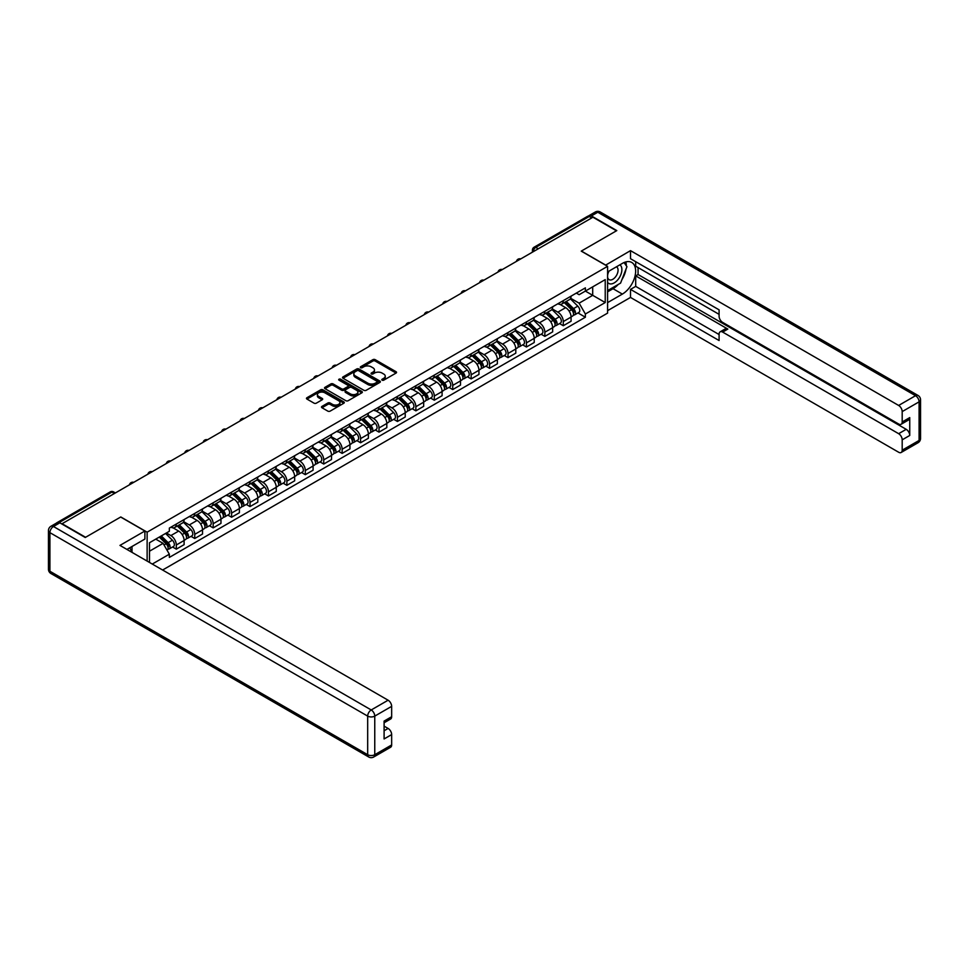 <?xml version="1.0" encoding="UTF-8"?>
<svg xmlns="http://www.w3.org/2000/svg" width="969" height="969" viewBox="0 0 969 969"><rect width="100%" height="100%" fill="white"/><g stroke="black" fill="none" stroke-linecap="round" stroke-linejoin="round"><path stroke-width="1.45" d="M382.113 380.175A1.151 0.666 0 0 0 383.736 380.175L396.067 373.065A1.635 0.945 0 0 0 396.539 372.399A1.635 0.945 0 0 0 396.067 371.721L375.197 359.669A1.635 0.945 0 0 0 372.871 359.669L360.553 366.791A1.151 0.666 0 0 0 362.176 367.723L363.775 366.803A5.245 3.028 0 0 1 371.188 366.803L372.932 367.808A5.245 3.028 0 0 1 374.47 369.952A5.245 3.028 0 0 1 372.932 372.096L371.333 373.017A1.151 0.666 0 0 0 372.956 373.949L374.555 373.029A5.245 3.028 0 0 1 381.98 373.029L383.712 374.034A5.245 3.028 0 0 1 385.25 376.178A5.245 3.028 0 0 1 383.712 378.322L382.113 379.242A1.151 0.666 0 0 0 382.113 380.175L382.113 379.242M321.974 406.399A1.635 0.945 0 0 0 321.49 407.065A1.635 0.945 0 0 0 321.974 407.743L327.825 411.122A1.635 0.945 0 0 0 330.15 411.122L343.825 403.225A1.635 0.945 0 0 0 344.31 402.547A1.635 0.945 0 0 0 343.825 401.881L322.956 389.829A1.635 0.945 0 0 0 320.642 389.829L306.955 397.726A1.635 0.945 0 0 0 306.47 398.404A1.635 0.945 0 0 0 306.955 399.071L314.029 403.152A1.635 0.945 0 0 0 316.342 403.152L322.205 399.773A1.635 0.945 0 0 0 322.689 399.107A1.635 0.945 0 0 0 322.205 398.429L318.692 396.406A4.385 2.532 0 0 1 317.408 394.613A4.385 2.532 0 0 1 320.121 392.275A4.385 2.532 0 0 1 324.894 392.833L338.641 400.754A4.385 2.532 0 0 1 339.925 402.547A4.385 2.532 0 0 1 337.212 404.885A4.385 2.532 0 0 1 332.44 404.339L330.15 403.019A1.635 0.945 0 0 0 327.825 403.019L321.974 406.399L321.974 407.743M147.131 532.175L120.798 516.962L85.587 537.286L62.089 523.708L592.943 217.226L616.441 230.804L581.243 251.128L607.587 266.33L147.131 532.175L147.131 561.087M363.884 390.301A1.635 0.945 0 0 0 366.209 390.301L379.884 382.404A1.635 0.945 0 0 0 380.369 381.738A1.635 0.945 0 0 0 379.884 381.059L359.014 369.007A1.635 0.945 0 0 0 356.701 369.007L343.014 376.917A1.635 0.945 0 0 0 342.529 377.583A1.635 0.945 0 0 0 343.014 378.249L363.884 390.301M339.477 380.417A1.151 0.666 0 0 1 340.64 380.587L361.837 392.82L348.174 400.706A1.635 0.945 0 0 1 345.86 400.706L324.99 388.666L330.841 385.299L330.841 383.942L324.99 387.321A1.635 0.945 0 0 0 324.506 387.988A1.635 0.945 0 0 0 324.99 388.666L324.99 387.321M330.841 385.299A1.635 0.945 0 0 1 333.154 385.299L333.154 383.942A1.635 0.945 0 0 0 330.841 383.942M333.154 383.942L341.621 388.823A1.635 0.945 0 0 0 343.947 388.823L347.823 386.583A1.635 0.945 0 0 0 348.307 385.916A1.635 0.945 0 0 0 347.823 385.25L339.017 380.163A1.151 0.666 0 0 1 340.64 379.218L361.861 391.476A1.635 0.945 0 0 1 362.333 392.142A1.635 0.945 0 0 1 361.861 392.808L361.861 391.476M162.61 570.026L607.587 313.12L607.587 266.33M57.207 522.654A3.343 1.926 -120 0 0 56.747 522.8A3.343 1.926 -120 0 0 56.396 523.127M538.243 248.803L535.772 247.374A3.343 1.926 60 0 0 534.101 247.204L587.602 216.317A3.343 1.926 60 0 1 589.273 216.475L535.772 247.374A3.343 1.926 120 0 0 533.398 251.468L533.398 251.601M591.756 217.916L589.273 216.475M563.292 300.632A7.679 4.433 60 0 1 561.693 304.084L569.493 299.578A7.679 4.433 -120 0 0 571.08 296.139M552.221 308.905L557.853 312.163A7.679 4.433 60 0 1 563.292 321.575L571.08 317.069A7.679 4.433 -120 0 0 565.654 307.657L560.07 304.436M571.08 317.069L571.08 321.236L563.292 325.729L559.549 323.573M561.693 304.084A7.679 4.433 60 0 1 557.914 303.733M563.292 321.575L563.292 325.729M544.857 311.279A7.679 4.433 60 0 1 543.27 314.719L551.07 310.225A7.679 4.433 -120 0 0 552.657 306.773M541.126 334.208L544.857 336.376L552.657 331.87L552.657 327.716A7.679 4.433 -120 0 0 547.219 318.304L541.647 315.082M543.27 314.719A7.679 4.433 60 0 1 539.491 314.38M533.798 319.552L539.43 322.798A7.679 4.433 60 0 1 544.857 332.21L544.857 336.376M526.433 321.914A7.679 4.433 60 0 1 524.847 325.366L532.635 320.86A7.679 4.433 -120 0 0 534.234 317.408M522.691 344.855L526.433 347.011L534.234 342.505L534.234 338.351A7.679 4.433 -120 0 0 528.795 328.939L523.212 325.717M524.847 325.366A7.679 4.433 60 0 1 521.056 325.015M515.375 330.187L520.995 333.445A7.679 4.433 60 0 1 526.433 342.856L526.433 347.011M508.01 332.549A7.679 4.433 60 0 1 506.412 336.001L514.212 331.507A7.679 4.433 -120 0 0 515.799 328.055M504.268 355.49L508.01 357.646L515.799 353.152L515.799 348.985A7.679 4.433 -120 0 0 510.372 339.574L504.788 336.352M506.412 336.001A7.679 4.433 60 0 1 502.632 335.662M496.94 340.834L502.572 344.08A7.679 4.433 60 0 1 508.01 353.491L508.01 357.646M489.575 343.196A7.679 4.433 60 0 1 487.988 346.636L495.789 342.142A7.679 4.433 -120 0 0 497.376 338.69M485.844 366.137L489.575 368.293L497.376 363.787L497.376 359.632A7.679 4.433 -120 0 0 491.937 350.221L486.365 346.999M487.988 346.636A7.679 4.433 60 0 1 484.209 346.296M478.516 351.468L484.149 354.715A7.679 4.433 60 0 1 489.575 364.126L489.575 368.293M471.152 353.83A7.679 4.433 60 0 1 469.565 357.282L477.354 352.777A7.679 4.433 -120 0 0 478.952 349.324M467.409 376.771L471.152 378.927L478.952 374.422L478.952 370.267A7.679 4.433 -120 0 0 473.514 360.856L467.93 357.634M469.565 357.282A7.679 4.433 60 0 1 465.774 356.931M460.093 362.103L465.714 365.361A7.679 4.433 60 0 1 471.152 374.773L471.152 378.927M452.729 364.465A7.679 4.433 60 0 1 451.13 367.917L458.931 363.423A7.679 4.433 -120 0 0 460.517 359.971M448.986 387.406L452.729 389.562L460.517 385.068L460.517 380.902A7.679 4.433 -120 0 0 455.091 371.49L449.507 368.268M451.13 367.917A7.679 4.433 60 0 1 447.351 367.578M441.658 372.75L447.29 375.996A7.679 4.433 60 0 1 452.729 385.408L452.729 389.562M434.294 375.112A7.679 4.433 60 0 1 432.707 378.564L440.507 374.058A7.679 4.433 -120 0 0 442.094 370.606M430.563 398.053L434.294 400.209L442.094 395.703L442.094 391.549A7.679 4.433 -120 0 0 436.656 382.137L431.084 378.915M432.707 378.564A7.679 4.433 60 0 1 428.928 378.213M423.235 383.385L428.867 386.631A7.679 4.433 60 0 1 434.294 396.042L434.294 400.209M415.871 385.747A7.679 4.433 60 0 1 414.284 389.199L422.072 384.693A7.679 4.433 -120 0 0 423.671 381.241M412.128 408.688L415.871 410.844L423.671 406.35L423.671 402.183A7.679 4.433 -120 0 0 418.233 392.772L412.649 389.55M414.284 389.199A7.679 4.433 60 0 1 410.493 388.848M404.8 394.02L410.432 397.278A7.679 4.433 60 0 1 415.871 406.689L415.871 410.844M397.447 396.382A7.679 4.433 60 0 1 395.849 399.834L403.649 395.34A7.679 4.433 -120 0 0 405.236 391.888M393.705 419.323L397.447 421.479L405.236 416.985L405.236 412.818A7.679 4.433 -120 0 0 399.809 403.407L394.226 400.185M395.849 399.834A7.679 4.433 60 0 1 392.07 399.494M386.377 404.667L392.009 407.913A7.679 4.433 60 0 1 397.447 417.324L397.447 421.479M379.012 407.028A7.679 4.433 60 0 1 377.425 410.481L385.214 405.975A7.679 4.433 -120 0 0 386.813 402.523M375.282 429.97L379.012 432.126L386.813 427.62L386.813 423.465A7.679 4.433 -120 0 0 381.374 414.054L375.802 410.832M377.425 410.481A7.679 4.433 60 0 1 373.634 410.129M367.954 415.301L373.586 418.547A7.679 4.433 60 0 1 379.012 427.959L379.012 432.126M360.589 417.663A7.679 4.433 60 0 1 358.99 421.115L366.791 416.609A7.679 4.433 -120 0 0 368.377 413.169M356.846 440.604L360.589 442.76L368.377 438.267L368.377 434.1A7.679 4.433 -120 0 0 362.951 424.688L357.367 421.467M358.99 421.115A7.679 4.433 60 0 1 355.211 420.764M349.518 425.936L355.151 429.194A7.679 4.433 60 0 1 360.589 438.606L360.589 442.76M342.154 428.31A7.679 4.433 60 0 1 340.567 431.75L348.368 427.256A7.679 4.433 -120 0 0 349.954 423.804M338.423 451.239L342.154 453.407L349.954 448.901L349.954 444.735A7.679 4.433 -120 0 0 344.516 435.323L338.944 432.101M340.567 431.75A7.679 4.433 60 0 1 336.788 431.411M331.095 436.583L336.727 439.829A7.679 4.433 60 0 1 342.154 449.241L342.154 453.407M323.731 438.945A7.679 4.433 60 0 1 322.144 442.397L329.932 437.891A7.679 4.433 -120 0 0 331.531 434.439M319.988 461.886L323.731 464.042L331.531 459.536L331.531 455.382A7.679 4.433 -120 0 0 326.093 445.97L320.509 442.748M322.144 442.397A7.679 4.433 60 0 1 318.353 442.046M312.672 447.218L318.292 450.464A7.679 4.433 60 0 1 323.731 459.875L323.731 464.042M305.308 449.58A7.679 4.433 60 0 1 303.709 453.032L311.509 448.526A7.679 4.433 -120 0 0 313.096 445.086M301.565 472.521L305.308 474.677L313.096 470.183L313.096 466.016A7.679 4.433 -120 0 0 307.67 456.605L302.086 453.383M303.709 453.032A7.679 4.433 60 0 1 299.93 452.68M294.237 457.852L299.869 461.111A7.679 4.433 60 0 1 305.308 470.522L305.308 474.677M286.872 460.227A7.679 4.433 60 0 1 285.286 463.666L293.086 459.173A7.679 4.433 -120 0 0 294.673 455.721M283.142 483.156L286.872 485.324L294.673 480.818L294.673 476.663A7.679 4.433 -120 0 0 289.234 467.24L283.663 464.03M285.286 463.666A7.679 4.433 60 0 1 281.507 463.327M275.814 468.499L281.446 471.746A7.679 4.433 60 0 1 286.872 481.157L286.872 485.324M268.449 470.861A7.679 4.433 60 0 1 266.863 474.313L274.651 469.808A7.679 4.433 -120 0 0 276.25 466.355M264.707 493.802L268.449 495.958L276.25 491.453L276.25 487.298A7.679 4.433 -120 0 0 270.811 477.887L265.227 474.665M266.863 474.313A7.679 4.433 60 0 1 263.071 473.962M257.391 479.134L263.011 482.38A7.679 4.433 60 0 1 268.449 491.792L268.449 495.958M250.026 481.496A7.679 4.433 60 0 1 248.427 484.948L256.228 480.442A7.679 4.433 -120 0 0 257.815 477.002M246.283 504.437L250.026 506.593L257.815 502.099L257.815 497.933A7.679 4.433 -120 0 0 252.388 488.521L246.804 485.299M248.427 484.948A7.679 4.433 60 0 1 244.648 484.597M238.955 489.769L244.588 493.027A7.679 4.433 60 0 1 250.026 502.439L250.026 506.593M231.591 492.143A7.679 4.433 60 0 1 230.004 495.583L237.805 491.089A7.679 4.433 -120 0 0 239.391 487.637M227.86 515.072L231.591 517.24L239.391 512.734L239.391 508.58A7.679 4.433 -120 0 0 233.953 499.168L228.381 495.946M230.004 495.583A7.679 4.433 60 0 1 226.225 495.244M220.532 500.416L226.165 503.662A7.679 4.433 60 0 1 231.591 513.073L231.591 517.24M213.168 502.778A7.679 4.433 60 0 1 211.581 506.23L219.369 501.724A7.679 4.433 -120 0 0 220.968 498.272M209.425 525.719L213.168 527.875L220.968 523.369L220.968 519.214A7.679 4.433 -120 0 0 215.53 509.803L209.946 506.581M211.581 506.23A7.679 4.433 60 0 1 207.79 505.879M202.097 511.051L207.729 514.309A7.679 4.433 60 0 1 213.168 523.72L213.168 527.875M194.745 513.413A7.679 4.433 60 0 1 193.146 516.865L200.946 512.359A7.679 4.433 -120 0 0 202.533 508.919M191.002 536.354L194.745 538.51L202.533 534.016L202.533 529.849A7.679 4.433 -120 0 0 197.107 520.438L191.523 517.216M193.146 516.865A7.679 4.433 60 0 1 189.367 516.513M183.674 521.685L189.306 524.944A7.679 4.433 60 0 1 194.745 534.355L194.745 538.51M176.31 524.059A7.679 4.433 60 0 1 174.723 527.499L182.511 523.006A7.679 4.433 -120 0 0 184.11 519.554M172.579 547L176.31 549.157L184.11 544.651L184.11 540.496A7.679 4.433 -120 0 0 178.671 531.085L173.1 527.863M174.723 527.499A7.679 4.433 60 0 1 170.932 527.16M166.389 532.986L170.883 535.578A7.679 4.433 60 0 1 176.31 544.99L176.31 549.157M576.337 293.098L579.123 294.697L605.225 279.629L592.701 286.86L592.701 295.315L579.123 303.164L570.656 298.27M149.492 562.456L149.492 542.737L169.345 531.278L169.345 528.081L585.373 287.878L585.373 291.088L605.225 302.546L585.373 314.004L579.123 303.164M605.225 279.629L605.225 302.546M149.492 551.204L163.083 543.355L169.345 554.195L169.345 557.405L585.373 317.214L585.373 314.004M169.345 554.195L152.278 564.055M163.083 543.355L155.755 539.127M577.984 312.939L585.373 317.214M382.573 380.332L383.712 379.678A5.245 3.028 0 0 0 385.25 377.535L385.25 376.178M374.47 369.952L374.47 371.309A5.245 3.028 0 0 1 372.932 373.453L371.793 374.107M396.042 373.077L375.197 361.037A1.635 0.945 0 0 0 372.871 361.037L361.013 367.881M379.86 382.416L359.014 370.376A1.635 0.945 0 0 0 356.701 370.376L343.038 378.261L343.014 376.917M376.989 382.198A1.151 0.666 0 0 0 376.989 381.265L358.663 370.691A1.151 0.666 0 0 0 357.04 370.691L355.369 371.66A5.245 3.028 0 0 0 353.83 373.804A5.245 3.028 0 0 0 355.369 375.936L367.881 383.167A5.245 3.028 0 0 0 375.306 383.167L376.989 382.198L376.989 383.567A1.151 0.666 0 0 0 377.329 383.094L377.329 381.738M353.83 373.804L353.83 375.16A5.245 3.028 0 0 0 355.369 377.304L355.369 375.936M376.989 383.567L375.306 384.536A5.245 3.028 0 0 1 367.881 384.536L355.369 377.304M333.154 385.299L341.621 390.192A1.635 0.945 0 0 0 343.947 390.192L347.823 387.951A1.635 0.945 0 0 0 348.307 387.285L348.307 385.916M350.403 393.898A4.385 2.532 0 0 0 355.187 394.444A4.385 2.532 0 0 0 357.9 392.106A4.385 2.532 0 0 0 356.616 390.313L351.771 387.527A1.635 0.945 0 0 0 349.446 387.527L345.57 389.768A1.635 0.945 0 0 0 345.085 390.434A1.635 0.945 0 0 0 345.57 391.101L350.403 393.898L350.403 395.267A4.385 2.532 0 0 0 355.187 395.812A4.385 2.532 0 0 0 357.9 393.475L357.9 392.106M345.085 390.434L345.085 391.803A1.635 0.945 0 0 0 345.57 392.469L345.57 391.101M350.403 395.267L345.57 392.469M339.925 402.547L339.925 403.916A4.385 2.532 0 0 1 337.212 406.253A4.385 2.532 0 0 1 332.44 405.708L330.15 404.388A1.635 0.945 0 0 0 327.825 404.388L321.999 407.755M317.408 394.613L317.408 395.982A4.385 2.532 0 0 0 318.692 397.774L318.692 396.406M322.205 398.429L322.205 399.773L318.692 397.774M343.825 401.881L343.825 403.225L322.956 391.197A1.635 0.945 0 0 0 320.642 391.197L306.979 399.083M564.285 302.594L571.54 309.753A4.179 2.41 60 0 1 572.643 316.015L571.08 316.911M565.726 304.024L568.803 305.804M565.084 302.134L573.03 309.971A2.011 1.163 60 0 1 573.563 312.975A2.011 1.163 60 0 1 573.382 313.048M566.284 301.432L573.551 308.602A4.179 2.41 60 0 1 574.653 314.852A4.179 2.41 60 0 1 573.394 314.998M570.353 298.791L577.803 306.143A4.179 2.41 60 0 1 578.905 312.406L574.653 314.852M545.85 313.229L553.117 320.4A4.179 2.41 60 0 1 554.22 326.662L552.657 327.558M547.303 314.659L550.38 316.439M546.661 312.769L554.607 320.606A2.011 1.163 60 0 1 555.14 323.622A2.011 1.163 60 0 1 554.958 323.694M547.86 312.079L555.116 319.237A4.179 2.41 60 0 1 556.218 325.499A4.179 2.41 60 0 1 554.958 325.632M551.918 309.426L559.379 316.778A4.179 2.41 60 0 1 560.47 323.04L556.218 325.499M527.427 323.876L534.682 331.035A4.179 2.41 60 0 1 535.784 337.297L534.234 338.193M528.868 325.305L531.957 327.074M528.226 323.404L536.184 331.253A2.011 1.163 60 0 1 536.705 334.257A2.011 1.163 60 0 1 536.523 334.329M529.437 322.713L536.693 329.872A4.179 2.41 60 0 1 537.795 336.134A4.179 2.41 60 0 1 536.535 336.267M533.495 320.073L540.944 327.425A4.179 2.41 60 0 1 542.046 333.675L537.795 336.134M605.577 265.167L630.504 250.644L898.651 405.454L915.535 395.703L597.776 212.247L591.405 215.93L616.805 230.598L581.364 251.056L605.577 265.034M607.587 271.926L622.352 263.398A18.799 10.853 120 0 1 631.752 262.466A18.799 10.853 120 0 1 634.634 277.534A18.799 10.853 120 0 1 622.352 294.091L607.587 302.619M607.587 310.661L630.504 297.435L630.504 289.38L719.095 340.531L719.095 334.123A5.015 2.895 -120 0 1 720.137 331.822A5.015 2.895 -120 0 1 722.644 332.076L898.651 433.688L906.209 429.328A5.015 2.895 60 0 1 909.746 435.469L909.746 417.603A5.015 2.895 60 0 1 908.716 419.892L901.158 424.252A5.015 2.895 -120 0 0 902.187 421.963L902.187 411.595A5.015 2.895 -120 0 0 898.651 405.454M638.062 267.565L638.062 274.518L635.7 275.874L635.7 286.388L630.504 289.38M635.7 261.691L635.7 266.196L719.095 314.344M901.158 424.252A5.015 2.895 -120 0 1 898.651 424.01L722.644 322.386A5.015 2.895 -120 0 1 719.095 316.257L719.095 309.838L630.504 258.699L630.504 250.644M630.504 297.435L898.651 452.244A5.015 2.895 -120 0 0 901.158 452.487A5.015 2.895 -120 0 0 902.187 450.197L902.187 439.829A5.015 2.895 -120 0 0 898.651 433.688M591.405 215.93A5.015 2.895 -120 0 0 588.898 215.687A5.015 2.895 -120 0 0 588.365 216.16M635.7 275.874L727.84 329.072L722.644 332.076M638.062 274.518L906.209 429.328M635.7 286.388L719.095 334.535M720.137 331.822L725.333 328.83A5.015 2.895 60 0 1 727.84 329.072M607.587 291.839L613.026 288.701A18.799 10.853 120 0 0 618.234 284.462M621.965 279.544A18.799 10.853 120 0 0 626.01 269.128M626.313 265.76A18.799 10.853 120 0 0 625.841 261.921M59.836 522.824L53.465 526.506A5.015 2.895 -120 0 0 50.957 526.264L57.341 522.582A5.015 2.895 60 0 1 59.836 522.824L85.236 537.492L120.677 517.034L144.89 531.012L144.89 539.055L128.114 548.745A18.799 10.853 120 0 0 126.987 549.447M144.89 531.012L119.962 545.402L388.109 700.212A5.015 2.895 60 0 1 391.658 706.353L391.658 716.721A5.015 2.895 60 0 1 390.616 719.01L384.099 722.777M132.014 551.022L132.014 546.492M384.099 730.771L388.109 728.446A5.015 2.895 60 0 1 391.658 734.587L391.658 744.955A5.015 2.895 60 0 1 390.616 747.244L373.719 756.995A5.015 2.895 -120 0 0 374.761 754.706L391.658 744.955M391.658 716.721L384.099 721.081L384.099 738.947L391.658 734.587M388.109 728.446L384.099 726.132M607.587 282.354A10.853 6.274 120 0 0 616.223 281.422A10.853 6.274 120 0 0 621.88 269.6A10.853 6.274 120 0 0 619.906 264.816M608.496 271.393A10.853 6.274 120 0 0 607.587 273.355M607.587 276.989A7.437 4.288 120 0 0 609.089 279.666A7.437 4.288 120 0 0 614.818 277.679A7.437 4.288 120 0 0 618.065 270.194A7.437 4.288 120 0 0 616.514 266.79A7.437 4.288 120 0 0 616.502 266.778M609.113 271.041A7.437 4.288 120 0 0 607.587 275.499M624.048 262.538L626.955 266.681L620.584 283.105L607.829 290.47M129.749 547.8L132.487 552.633M509.004 334.511L516.259 341.669A4.179 2.41 60 0 1 517.361 347.932L515.799 348.828M510.445 335.94L513.522 337.721M509.803 334.051L517.749 341.887A2.011 1.163 60 0 1 518.282 344.891A2.011 1.163 60 0 1 518.1 344.964M511.002 333.348L518.27 340.519A4.179 2.41 60 0 1 519.372 346.769A4.179 2.41 60 0 1 518.112 346.914M515.072 330.708L522.521 338.06A4.179 2.41 60 0 1 523.623 344.322L519.372 346.769M490.568 345.146L497.836 352.316A4.179 2.41 60 0 1 498.938 358.578L497.376 359.475M492.022 346.575L495.098 348.356M491.38 344.685L499.326 352.522A2.011 1.163 60 0 1 499.859 355.538A2.011 1.163 60 0 1 499.677 355.611M492.579 343.995L499.834 351.153A4.179 2.41 60 0 1 500.937 357.416A4.179 2.41 60 0 1 499.677 357.549M496.637 341.342L504.086 348.695A4.179 2.41 60 0 1 505.188 354.957L500.937 357.416M472.145 355.793L479.401 362.951A4.179 2.41 60 0 1 480.503 369.213L478.952 370.11M473.587 357.222L476.663 358.99M472.945 355.32L480.903 363.169A2.011 1.163 60 0 1 481.423 366.173A2.011 1.163 60 0 1 481.242 366.246M474.156 354.63L481.411 361.788A4.179 2.41 60 0 1 482.514 368.05A4.179 2.41 60 0 1 481.254 368.184M478.214 351.989L485.663 359.342A4.179 2.41 60 0 1 486.765 365.604L482.514 368.05M453.71 366.427L460.978 373.586A4.179 2.41 60 0 1 462.08 379.848L460.517 380.756M455.164 367.857L458.24 369.637M454.522 365.967L462.467 373.804A2.011 1.163 60 0 1 463 376.808A2.011 1.163 60 0 1 462.819 376.88M455.721 365.265L462.988 372.435A4.179 2.41 60 0 1 464.09 378.697A4.179 2.41 60 0 1 462.819 378.831M459.791 362.624L467.24 369.976A4.179 2.41 60 0 1 468.342 376.238L464.09 378.697M435.287 377.062L442.542 384.233A4.179 2.41 60 0 1 443.645 390.495L442.094 391.391M436.74 378.491L439.817 380.272M436.098 376.602L444.044 384.439A2.011 1.163 60 0 1 444.577 387.455A2.011 1.163 60 0 1 444.383 387.527M437.298 375.911L444.553 383.07A4.179 2.41 60 0 1 445.655 389.332A4.179 2.41 60 0 1 444.396 389.465M441.355 373.271L448.804 380.611A4.179 2.41 60 0 1 449.907 386.873L445.655 389.332M416.864 387.709L424.119 394.868A4.179 2.41 60 0 1 425.221 401.13L423.659 402.026M418.305 389.138L421.382 390.907M417.663 387.237L425.621 395.086A2.011 1.163 60 0 1 426.142 398.089A2.011 1.163 60 0 1 425.96 398.162M418.874 386.546L426.13 393.705A4.179 2.41 60 0 1 427.232 399.967A4.179 2.41 60 0 1 425.972 400.1M422.932 383.906L430.381 391.258A4.179 2.41 60 0 1 431.484 397.52L427.232 399.967M398.429 398.344L405.696 405.502A4.179 2.41 60 0 1 406.798 411.764L405.236 412.673M399.882 399.773L402.959 401.554M399.24 397.884L407.186 405.72A2.011 1.163 60 0 1 407.719 408.724A2.011 1.163 60 0 1 407.537 408.797M400.439 397.181L407.707 404.352A4.179 2.41 60 0 1 408.797 410.614A4.179 2.41 60 0 1 407.537 410.747M404.509 394.54L411.958 401.893A4.179 2.41 60 0 1 413.06 408.155L408.797 410.614M380.005 408.979L387.261 416.149A4.179 2.41 60 0 1 388.363 422.411L386.813 423.308M381.459 410.408L384.536 412.188M380.817 408.518L388.763 416.367A2.011 1.163 60 0 1 389.284 419.371A2.011 1.163 60 0 1 389.102 419.444M382.016 407.828L389.272 414.986A4.179 2.41 60 0 1 390.374 421.249A4.179 2.41 60 0 1 389.114 421.382M386.074 405.187L393.523 412.528A4.179 2.41 60 0 1 394.625 418.79L390.374 421.249M361.582 419.625L368.838 426.784A4.179 2.41 60 0 1 369.94 433.046L368.377 433.942M363.024 421.055L366.1 422.823M362.382 419.153L370.328 427.002A2.011 1.163 60 0 1 370.861 430.006A2.011 1.163 60 0 1 370.679 430.079M363.581 418.463L370.848 425.621A4.179 2.41 60 0 1 371.951 431.883A4.179 2.41 60 0 1 370.691 432.017M367.651 415.822L375.1 423.174A4.179 2.41 60 0 1 376.202 429.437L371.951 431.883M343.147 430.26L350.415 437.419A4.179 2.41 60 0 1 351.517 443.681L349.954 444.589M344.601 431.689L347.677 433.47M343.959 429.8L351.904 437.637A2.011 1.163 60 0 1 352.437 440.641A2.011 1.163 60 0 1 352.256 440.713M345.158 429.097L352.413 436.268A4.179 2.41 60 0 1 353.515 442.53A4.179 2.41 60 0 1 352.256 442.663M349.215 426.457L356.677 433.809A4.179 2.41 60 0 1 357.767 440.071L353.515 442.53M324.724 440.907L331.979 448.066A4.179 2.41 60 0 1 333.082 454.328L331.531 455.224M326.165 442.324L329.254 444.105M325.523 440.435L333.481 448.284A2.011 1.163 60 0 1 334.002 451.288A2.011 1.163 60 0 1 333.821 451.36M326.735 439.744L333.99 446.903A4.179 2.41 60 0 1 335.092 453.165A4.179 2.41 60 0 1 333.833 453.298M330.792 437.104L338.242 444.444A4.179 2.41 60 0 1 339.344 450.706L335.092 453.165M306.301 451.542L313.556 458.7A4.179 2.41 60 0 1 314.659 464.963L313.096 465.859M307.742 452.971L310.819 454.74M307.1 451.069L315.046 458.918A2.011 1.163 60 0 1 315.579 461.922A2.011 1.163 60 0 1 315.397 461.995M308.299 450.379L315.567 457.538A4.179 2.41 60 0 1 316.669 463.8A4.179 2.41 60 0 1 315.409 463.933M312.369 447.739L319.818 455.091A4.179 2.41 60 0 1 320.921 461.353L316.669 463.8M287.866 462.177L295.133 469.335A4.179 2.41 60 0 1 296.235 475.597L294.673 476.506M289.319 463.606L292.396 465.386M288.677 461.716L296.623 469.553A2.011 1.163 60 0 1 297.156 472.557A2.011 1.163 60 0 1 296.974 472.63M289.876 461.014L297.132 468.184A4.179 2.41 60 0 1 298.234 474.447A4.179 2.41 60 0 1 296.974 474.58M293.934 458.373L301.383 465.726A4.179 2.41 60 0 1 302.485 471.988L298.234 474.447M269.443 472.824L276.698 479.982A4.179 2.41 60 0 1 277.8 486.244L276.25 487.141M270.884 474.241L273.961 476.021M270.242 472.351L278.2 480.2A2.011 1.163 60 0 1 278.721 483.204A2.011 1.163 60 0 1 278.539 483.277M271.453 471.661L278.709 478.819A4.179 2.41 60 0 1 279.811 485.081A4.179 2.41 60 0 1 278.551 485.215M275.511 469.02L282.96 476.36A4.179 2.41 60 0 1 284.062 482.623L279.811 485.081M251.019 483.458L258.275 490.617A4.179 2.41 60 0 1 259.377 496.879L257.815 497.775M252.461 484.888L255.537 486.668M251.819 482.998L259.765 490.835A2.011 1.163 60 0 1 260.298 493.839A2.011 1.163 60 0 1 260.116 493.911M253.018 482.296L260.286 489.454A4.179 2.41 60 0 1 261.388 495.716A4.179 2.41 60 0 1 260.116 495.849M257.088 479.655L264.537 487.007A4.179 2.41 60 0 1 265.639 493.269L261.388 495.716M232.584 494.093L239.84 501.264A4.179 2.41 60 0 1 240.942 507.514L239.391 508.422M234.038 495.522L237.114 497.303M233.396 493.633L241.342 501.47A2.011 1.163 60 0 1 241.875 504.474A2.011 1.163 60 0 1 241.681 504.546M234.595 492.942L241.85 500.101A4.179 2.41 60 0 1 242.953 506.363A4.179 2.41 60 0 1 241.693 506.496M238.653 490.29L246.102 497.642A4.179 2.41 60 0 1 247.204 503.904L242.953 506.363M214.161 504.74L221.417 511.898A4.179 2.41 60 0 1 222.519 518.161L220.956 519.057M215.602 506.169L218.679 507.938M214.961 504.268L222.918 512.116A2.011 1.163 60 0 1 223.439 515.12A2.011 1.163 60 0 1 223.258 515.193M216.172 503.577L223.427 510.736A4.179 2.41 60 0 1 224.529 516.998A4.179 2.41 60 0 1 223.27 517.131M220.229 500.937L227.679 508.277A4.179 2.41 60 0 1 228.781 514.539L224.529 516.998M195.726 515.375L202.993 522.533A4.179 2.41 60 0 1 204.096 528.795L202.533 529.692M197.179 516.804L200.256 518.585M196.537 514.914L204.483 522.751A2.011 1.163 60 0 1 205.016 525.755A2.011 1.163 60 0 1 204.834 525.828M197.737 514.212L205.004 521.383A4.179 2.41 60 0 1 206.094 527.633A4.179 2.41 60 0 1 204.834 527.778M201.806 511.571L209.256 518.924A4.179 2.41 60 0 1 210.358 525.186L206.094 527.633M177.303 526.01L184.558 533.18A4.179 2.41 60 0 1 185.66 539.442L184.11 540.339M178.756 527.439L181.833 529.219M178.114 525.549L186.06 533.386A2.011 1.163 60 0 1 186.581 536.402A2.011 1.163 60 0 1 186.399 536.475M179.313 524.859L186.569 532.017A4.179 2.41 60 0 1 187.671 538.279A4.179 2.41 60 0 1 186.411 538.413M183.371 522.206L190.82 529.558A4.179 2.41 60 0 1 191.923 535.821L187.671 538.279M159.304 537.08L166.135 543.815A4.179 2.41 60 0 1 167.237 550.077L167.031 550.198M160.321 538.086L163.398 539.854M160.115 536.608L167.625 544.033A2.011 1.163 60 0 1 168.158 547.037A2.011 1.163 60 0 1 167.976 547.11M161.314 535.918L168.146 542.652A4.179 2.41 60 0 1 169.248 548.914A4.179 2.41 60 0 1 167.988 549.048M165.566 533.459L172.397 540.205A4.179 2.41 60 0 1 173.499 546.455L169.248 548.914M533.519 251.528L533.398 251.468A3.343 1.926 0 0 1 532.429 250.099L532.429 252.17M194.745 534.355L202.533 529.849M213.168 523.72L220.968 519.214M231.591 513.073L239.391 508.58M250.026 502.439L257.815 497.933M268.449 491.792L276.25 487.298M286.872 481.157L294.673 476.663M305.308 470.522L313.096 466.016M323.731 459.875L331.531 455.382M342.154 449.241L349.954 444.735M360.589 438.606L368.377 434.1M379.012 427.959L386.813 423.465M397.447 417.324L405.236 412.818M415.871 406.689L423.671 402.183M434.294 396.042L442.094 391.549M452.729 385.408L460.517 380.902M471.152 374.773L478.952 370.267M489.575 364.126L497.376 359.632M508.01 353.491L515.799 348.985M526.433 342.856L534.234 338.351M544.857 332.21L552.657 327.716M176.31 544.99L184.11 540.496M170.883 535.578L178.671 531.085M189.306 524.944L197.107 520.438M207.729 514.309L215.53 509.803M226.165 503.662L233.953 499.168M244.588 493.027L252.388 488.521M263.011 482.38L270.811 477.887M281.446 471.746L289.234 467.24M299.869 461.111L307.67 456.605M318.292 450.464L326.093 445.97M336.727 439.829L344.516 435.323M355.151 429.194L362.951 424.688M373.586 418.547L381.374 414.054M392.009 407.913L399.809 403.407M410.432 397.278L418.233 392.772M428.867 386.631L436.656 382.137M447.29 375.996L455.091 371.49M465.714 365.361L473.514 360.856M484.149 354.715L491.937 350.221M502.572 344.08L510.372 339.574M520.995 333.445L528.795 328.939M539.43 322.798L547.219 318.304M557.853 312.163L565.654 307.657M520.438 259.086A3.343 1.926 120 0 0 518.96 259.934M502.015 269.721A3.343 1.926 120 0 0 500.537 270.581M483.579 280.368A3.343 1.926 120 0 0 482.114 281.216M465.156 291.003A3.343 1.926 120 0 0 463.679 291.851M446.733 301.638A3.343 1.926 120 0 0 445.255 302.498M428.298 312.284A3.343 1.926 120 0 0 426.82 313.132M409.875 322.919A3.343 1.926 120 0 0 408.397 323.767M391.452 333.554A3.343 1.926 120 0 0 389.974 334.414M373.017 344.201A3.343 1.926 120 0 0 371.539 345.049M354.593 354.836A3.343 1.926 120 0 0 353.116 355.684M336.158 365.47A3.343 1.926 120 0 0 334.693 366.33M317.735 376.117A3.343 1.926 120 0 0 316.257 376.965M299.312 386.752A3.343 1.926 120 0 0 297.834 387.6M280.877 397.399A3.343 1.926 120 0 0 279.411 398.247M262.454 408.034A3.343 1.926 120 0 0 260.976 408.882M244.031 418.669A3.343 1.926 120 0 0 242.553 419.529M225.595 429.315A3.343 1.926 120 0 0 224.118 430.163M207.172 439.95A3.343 1.926 120 0 0 205.694 440.798M188.749 450.585A3.343 1.926 120 0 0 187.271 451.445M170.314 461.232A3.343 1.926 120 0 0 168.836 462.08M151.891 471.867A3.343 1.926 120 0 0 150.413 472.715M133.456 482.501A3.343 1.926 120 0 0 131.99 483.361M114.415 493.5L111.932 492.07L59.194 522.521M115.396 492.942L113.603 491.901A3.343 1.926 120 0 0 111.932 492.07A3.343 1.926 60 0 0 110.26 491.901L56.747 522.8M383.712 379.678L383.712 378.322M371.333 373.949L371.333 373.017M372.932 373.453L372.932 372.096M360.553 367.723L360.553 366.791M372.871 361.037L372.871 359.669M375.197 361.037L375.197 359.669M396.067 373.065L396.067 371.721M356.701 370.376L356.701 369.007M359.014 370.376L359.014 369.007M379.884 382.404L379.884 381.059M367.881 384.536L367.881 383.167M375.306 384.536L375.306 383.167M341.621 390.192L341.621 388.823M343.947 390.192L343.947 388.823M347.823 387.951L347.823 386.583M340.64 380.587L340.64 379.218M327.825 404.388L327.825 403.019M330.15 404.388L330.15 403.019M332.44 405.708L332.44 404.339M306.955 399.071L306.955 397.726M320.642 391.197L320.642 389.829M322.956 391.197L322.956 389.829M571.54 309.753L569.142 311.146M573.975 312.054L573.224 312.49M577.803 306.143L573.551 308.602M553.117 320.4L550.719 321.781M555.552 322.701L554.801 323.137M559.379 316.778L555.116 319.237M534.682 331.035L532.284 332.415M537.129 333.336L536.378 333.772M540.944 327.425L536.693 329.872M902.187 421.963L909.746 417.603M909.746 435.469L902.187 439.829M902.187 450.197L919.084 440.447L919.084 401.844L902.187 411.595M613.026 288.701L622.352 294.091M919.084 440.447A5.015 2.895 60 0 1 918.043 442.736A5.015 5.015 0 0 0 920.55 438.4A5.015 2.895 180 0 1 919.084 440.447M919.084 401.844A5.015 2.895 0 0 0 920.55 399.797A5.015 5.015 0 0 0 918.043 395.461A5.015 2.895 -60 0 0 915.535 395.703A5.015 2.895 60 0 1 919.084 401.844M588.898 215.687L595.281 212.005A5.015 2.895 60 0 1 597.776 212.247A5.015 2.895 -60 0 1 600.283 212.005L918.043 395.461M50.957 526.264A5.015 5.015 0 0 0 48.45 530.6A5.015 2.895 180 0 0 49.916 532.647A5.015 2.895 -60 0 1 53.465 526.506L371.224 709.962A5.015 2.895 -60 0 0 367.675 716.103L49.916 532.647L49.916 571.25L367.675 754.706L367.675 716.103A5.015 2.895 0 0 0 374.761 716.103L374.761 754.706A5.015 2.895 180 0 1 367.675 754.706A5.015 2.895 -60 0 0 368.717 756.995A5.015 5.015 0 0 0 373.719 756.995M391.658 706.353L374.761 716.103A5.015 2.895 -120 0 0 371.224 709.962L388.109 700.212M50.957 573.539A5.015 2.895 -60 0 1 49.916 571.25A5.015 2.895 0 0 1 48.45 569.203A5.015 5.015 0 0 0 50.957 573.539L368.717 756.995M516.259 341.669L513.861 343.062M518.694 343.971L517.943 344.407M522.521 338.06L518.27 340.519M497.836 352.316L495.438 353.697M500.27 354.618L499.519 355.054M504.086 348.695L499.834 351.153M479.401 362.951L477.002 364.332M481.847 365.252L481.084 365.688M485.663 359.342L481.411 361.788M460.978 373.586L458.579 374.979M463.412 375.899L462.661 376.323M467.24 369.976L462.988 372.435M442.542 384.233L440.144 385.614M444.989 386.534L444.238 386.97M448.804 380.611L444.553 383.07M424.119 394.868L421.721 396.248M426.554 397.169L425.803 397.605M430.381 391.258L426.13 393.705M405.696 405.502L403.298 406.895M408.131 407.816L407.38 408.24M411.958 401.893L407.707 404.352M387.261 416.149L384.863 417.53M389.708 418.451L388.957 418.887M393.523 412.528L389.272 414.986M368.838 426.784L366.439 428.165M371.272 429.085L370.521 429.521M375.1 423.174L370.848 425.621M350.415 437.419L348.016 438.812M352.849 439.732L352.098 440.156M356.677 433.809L352.413 436.268M331.979 448.066L329.581 449.446M334.426 450.367L333.675 450.803M338.242 444.444L333.99 446.903M313.556 458.7L311.158 460.081M315.991 461.002L315.24 461.438M319.818 455.091L315.567 457.538M295.133 469.335L292.735 470.728M297.568 471.649L296.817 472.085M301.383 465.726L297.132 468.184M276.698 479.982L274.3 481.363M279.145 482.283L278.382 482.719M282.96 476.36L278.709 478.819M258.275 490.617L255.877 492.01M260.709 492.918L259.958 493.354M264.537 487.007L260.286 489.454M239.84 501.264L237.441 502.645M242.286 503.565L241.535 504.001M246.102 497.642L241.85 500.101M221.417 511.898L219.018 513.279M223.851 514.2L223.1 514.636M227.679 508.277L223.427 510.736M202.993 522.533L200.595 523.926M205.428 524.835L204.677 525.271M209.256 518.924L205.004 521.383M184.558 533.18L182.16 534.561M187.005 535.482L186.254 535.918M190.82 529.558L186.569 532.017M166.135 543.815L164.04 545.026M168.57 546.116L167.819 546.552M172.397 540.205L168.146 542.652M520.728 258.917A3.343 3.343 0 0 0 516.441 261.4M502.293 269.564A3.343 3.343 0 0 0 498.005 272.035M483.87 280.198A3.343 3.343 0 0 0 479.582 282.669M465.435 290.833A3.343 3.343 0 0 0 461.147 293.316M447.012 301.48A3.343 3.343 0 0 0 442.724 303.951M428.589 312.115A3.343 3.343 0 0 0 424.301 314.598M410.153 322.762A3.343 3.343 0 0 0 405.866 325.233M391.73 333.397A3.343 3.343 0 0 0 387.443 335.868M373.307 344.031A3.343 3.343 0 0 0 369.019 346.514M354.872 354.678A3.343 3.343 0 0 0 350.584 357.149M336.449 365.313A3.343 3.343 0 0 0 332.161 367.784M318.026 375.948A3.343 3.343 0 0 0 313.738 378.431M299.591 386.595A3.343 3.343 0 0 0 295.303 389.066M281.167 397.229A3.343 3.343 0 0 0 276.88 399.7M262.732 407.864A3.343 3.343 0 0 0 258.457 410.347M244.309 418.511A3.343 3.343 0 0 0 240.021 420.982M225.886 429.146A3.343 3.343 0 0 0 221.598 431.617M207.451 439.781A3.343 3.343 0 0 0 203.163 442.264M189.028 450.428A3.343 3.343 0 0 0 184.74 452.898M170.605 461.062A3.343 3.343 0 0 0 166.317 463.533M152.169 471.697A3.343 3.343 0 0 0 147.882 474.18M133.746 482.344A3.343 3.343 0 0 0 129.458 484.815M113.603 491.901A3.343 3.343 0 0 0 110.26 491.901M534.101 247.204A3.343 3.343 0 0 0 532.429 250.099M901.158 452.487L918.043 442.736M920.55 438.4L920.55 399.797M600.283 212.005A5.015 5.015 0 0 0 595.281 212.005M48.45 530.6L48.45 569.203"/></g></svg>
